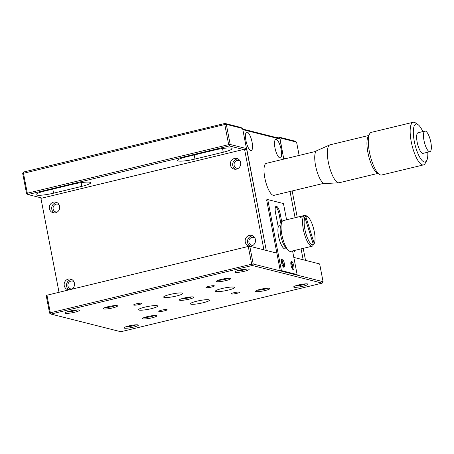 <?xml version="1.0" encoding="UTF-8"?>
<svg xmlns="http://www.w3.org/2000/svg" width="454" height="454" viewBox="0 0 454 454"><rect width="100%" height="100%" fill="white"/><g stroke="black" fill="none" stroke-linecap="round" stroke-linejoin="round"><path stroke-width="0.68" d="M413.174 122.262L371.321 132.358A21.94 6.526 76.4 0 0 369.596 133.902A21.94 6.526 76.4 0 0 369.403 151.903A21.94 6.526 76.4 0 0 379.379 174.427A21.94 6.526 76.4 0 0 381.61 175.011L423.463 164.916A21.94 6.526 -103.6 0 1 422.424 164.893A21.94 6.526 -103.6 0 1 411.256 141.801A21.94 6.526 -103.6 0 1 413.174 122.262A21.94 6.526 -103.6 0 1 414.218 122.279A21.94 6.526 -103.6 0 1 415.404 122.847L417.992 124.606A19.499 5.8 -103.6 0 1 422.827 131.592M427.804 152.209A19.499 5.8 -103.6 0 1 426.686 160.631A19.499 5.8 -103.6 0 1 424.229 161.982A19.499 5.8 -103.6 0 1 414.303 141.455A19.499 5.8 -103.6 0 1 416.937 124.101A19.499 5.8 -103.6 0 1 417.992 124.606M369.596 133.902L368.098 136.643A19.499 5.8 76.4 0 0 367.922 152.646A19.499 5.8 76.4 0 0 376.792 172.668L379.379 174.427M368.727 135.491L330.035 144.832A19.499 5.8 76.4 0 0 329.735 144.934A19.499 5.8 76.4 0 0 328.333 162.197A19.499 5.8 76.4 0 0 338.871 182.792A19.499 5.8 76.4 0 0 339.189 182.746L377.876 173.405M424.927 131.081L418.094 132.733A10.607 3.155 76.4 0 0 417.164 142.176A10.607 3.155 76.4 0 0 423.071 153.35L429.904 151.698A10.607 3.155 -103.6 0 1 424.002 140.53A10.607 3.155 -103.6 0 1 424.927 131.081A10.607 3.155 -103.6 0 1 430.829 142.255A10.607 3.155 -103.6 0 1 429.904 151.698M329.735 144.934L316.801 150.683A16.94 5.039 76.4 0 0 315.581 165.682A16.94 5.039 76.4 0 0 324.741 183.569L338.871 182.792M316.012 151.347L266.277 163.349A16.452 4.898 76.4 0 0 264.835 178.008A16.452 4.898 76.4 0 0 273.995 195.339L323.73 183.342M426.686 160.631L425.188 163.372A21.94 6.526 -103.6 0 1 423.463 164.916M246.987 268.967A6.095 0.902 -10.9 0 1 243.702 270.011A6.095 0.902 -10.9 0 1 236.659 270.953M77.311 309.912A6.095 0.902 -10.9 0 1 74.025 310.956A6.095 0.902 -10.9 0 1 66.982 311.898M136.183 324.797A6.095 0.902 -10.9 0 1 132.897 325.841A6.095 0.902 -10.9 0 1 125.86 326.789M305.86 283.852A6.095 0.902 -10.9 0 1 302.574 284.896A6.095 0.902 -10.9 0 1 295.537 285.838M115.401 305.57A6.095 0.902 -10.9 0 1 112.115 306.615A6.095 0.902 -10.9 0 1 105.073 307.557M228.521 278.268A6.095 0.902 -10.9 0 1 225.235 279.312A6.095 0.902 -10.9 0 1 218.192 280.26M267.769 288.194A6.095 0.902 -10.9 0 1 264.483 289.238A6.095 0.902 -10.9 0 1 257.441 290.185M154.655 315.49A6.095 0.902 -10.9 0 1 151.364 316.534A6.095 0.902 -10.9 0 1 144.327 317.482M191.588 296.882A6.095 0.902 -10.9 0 1 188.297 297.926A6.095 0.902 -10.9 0 1 181.259 298.868M282.763 266.18A3.047 0.908 76.4 0 0 282.717 263.172A3.047 0.908 76.4 0 0 281.384 260.471M292.183 268.564A3.047 0.908 76.4 0 0 292.138 265.556A3.047 0.908 76.4 0 0 290.804 262.855M244.32 271.293A7.315 1.078 -10.9 0 1 234.832 271.906A7.315 1.078 -10.9 0 1 239.61 270.102A7.315 1.078 -10.9 0 1 249.036 269.171A7.315 1.078 -10.9 0 1 244.32 271.293M74.643 312.239A7.315 1.078 -10.9 0 1 65.16 312.851A7.315 1.078 -10.9 0 1 69.933 311.047A7.315 1.078 -10.9 0 1 79.359 310.116A7.315 1.078 -10.9 0 1 74.643 312.239M133.521 327.124A7.315 1.078 -10.9 0 1 124.033 327.737A7.315 1.078 -10.9 0 1 128.811 325.932A7.315 1.078 -10.9 0 1 138.232 325.002A7.315 1.078 -10.9 0 1 133.521 327.124M303.193 286.179A7.315 1.078 -10.9 0 1 293.71 286.792A7.315 1.078 -10.9 0 1 298.488 284.987A7.315 1.078 -10.9 0 1 307.908 284.056A7.315 1.078 -10.9 0 1 303.193 286.179M117.166 305.661A7.315 1.078 -10.9 0 1 117.45 305.775A7.315 1.078 -10.9 0 1 112.2 308.022A7.315 1.078 -10.9 0 1 103.591 308.936A7.315 1.078 -10.9 0 1 103.251 308.51A7.315 1.078 -10.9 0 1 109.618 306.348A7.315 1.078 -10.9 0 1 117.166 305.661M225.854 280.595A7.315 1.078 -10.9 0 1 216.365 281.213A7.315 1.078 -10.9 0 1 221.143 279.409A7.315 1.078 -10.9 0 1 230.57 278.478A7.315 1.078 -10.9 0 1 225.854 280.595M265.102 290.52A7.315 1.078 -10.9 0 1 255.619 291.133A7.315 1.078 -10.9 0 1 260.392 289.329A7.315 1.078 -10.9 0 1 269.818 288.398A7.315 1.078 -10.9 0 1 265.102 290.52M156.42 315.587A7.315 1.078 -10.9 0 1 156.698 315.7A7.315 1.078 -10.9 0 1 151.449 317.948A7.315 1.078 -10.9 0 1 142.845 318.861A7.315 1.078 -10.9 0 1 142.499 318.43A7.315 1.078 -10.9 0 1 148.867 316.273A7.315 1.078 -10.9 0 1 156.42 315.587M188.921 299.209A7.315 1.078 -10.9 0 1 179.432 299.822A7.315 1.078 -10.9 0 1 184.211 298.017A7.315 1.078 -10.9 0 1 193.637 297.086A7.315 1.078 -10.9 0 1 188.921 299.209M214.163 285.748A4.268 0.63 -10.9 0 1 214.328 285.81A4.268 0.63 -10.9 0 1 211.263 287.121A4.268 0.63 -10.9 0 1 206.241 287.654A4.268 0.63 -10.9 0 1 206.042 287.405A4.268 0.63 -10.9 0 1 209.759 286.145A4.268 0.63 -10.9 0 1 214.163 285.748M141.767 303.215A4.268 0.63 -10.9 0 1 141.932 303.283A4.268 0.63 -10.9 0 1 138.867 304.594A4.268 0.63 -10.9 0 1 133.851 305.128A4.268 0.63 -10.9 0 1 133.646 304.878A4.268 0.63 -10.9 0 1 137.363 303.618A4.268 0.63 -10.9 0 1 141.767 303.215M164.303 310.871A4.268 0.63 -10.9 0 1 158.769 311.228A4.268 0.63 -10.9 0 1 161.556 310.178A4.268 0.63 -10.9 0 1 167.049 309.634A4.268 0.63 -10.9 0 1 164.303 310.871M239.281 292.098A4.268 0.63 -10.9 0 1 239.445 292.166A4.268 0.63 -10.9 0 1 236.386 293.471A4.268 0.63 -10.9 0 1 231.364 294.01A4.268 0.63 -10.9 0 1 231.16 293.761A4.268 0.63 -10.9 0 1 234.877 292.501A4.268 0.63 -10.9 0 1 239.281 292.098M176.362 296.031A9.75 1.441 -10.9 0 1 163.644 297.081A9.75 1.441 -10.9 0 1 170.08 294.442A9.75 1.441 -10.9 0 1 182.792 293.392A9.75 1.441 -10.9 0 1 176.362 296.031M228.163 290.123A9.75 1.441 -10.9 0 1 215.451 291.173A9.75 1.441 -10.9 0 1 221.887 288.54A9.75 1.441 -10.9 0 1 234.599 287.49A9.75 1.441 -10.9 0 1 228.163 290.123M151.244 308.686A9.75 1.441 -10.9 0 1 138.532 309.736A9.75 1.441 -10.9 0 1 144.962 307.103A9.75 1.441 -10.9 0 1 157.68 306.053A9.75 1.441 -10.9 0 1 151.244 308.686M203.052 302.778A9.75 1.441 -10.9 0 1 190.334 303.828A9.75 1.441 -10.9 0 1 196.769 301.195A9.75 1.441 -10.9 0 1 209.487 300.145A9.75 1.441 -10.9 0 1 203.052 302.778M248.27 246.448L251.686 264.2L50.337 312.795L50.956 314.077L252.305 265.488L322.17 283.148L120.821 331.738L50.956 314.077L49.6 313.164L46.177 295.406L248.27 246.448L249.791 246.272L276.872 253.122L263.922 249.848L244.547 149.23L40.934 198.364L58.986 292.121M322.17 283.148L323.078 281.696L319.656 263.939L293.817 257.407L303.17 259.767L301.076 248.877L303.17 259.767L305.525 260.363L303.215 248.361M49.6 313.164L50.337 312.795L46.915 295.038M323.078 281.696L253.213 264.029L249.791 246.272M252.305 265.488L251.686 264.2L253.213 264.029L252.305 265.488M240.603 162.566A5.482 5.176 104.2 0 1 234.168 169.115A5.482 5.176 104.2 0 1 230.422 165.023A5.482 5.176 104.2 0 1 236.857 158.48A5.482 5.176 104.2 0 1 240.603 162.566M237.998 158.923A5.482 5.176 -75.8 0 0 232.777 165.619A5.482 5.176 -75.8 0 0 235.382 169.263M59.616 206.241A5.482 5.176 104.2 0 1 53.18 212.79A5.482 5.176 104.2 0 1 49.435 208.698A5.482 5.176 104.2 0 1 55.87 202.155A5.482 5.176 104.2 0 1 59.616 206.241M57.011 202.603A5.482 5.176 -75.8 0 0 51.79 209.294A5.482 5.176 -75.8 0 0 54.395 212.937M68.492 289.828A5.482 5.176 104.2 0 1 67.998 289.731A5.482 5.176 104.2 0 1 64.252 285.64A5.482 5.176 104.2 0 1 70.688 279.096A5.482 5.176 104.2 0 1 74.433 283.188A5.482 5.176 104.2 0 1 72.107 288.96M71.823 279.545A5.482 5.176 -75.8 0 0 66.607 286.236A5.482 5.176 -75.8 0 0 68.94 289.72M255.42 239.508A5.482 5.176 104.2 0 1 248.985 246.057A5.482 5.176 104.2 0 1 245.239 241.965A5.482 5.176 104.2 0 1 251.675 235.422A5.482 5.176 104.2 0 1 255.42 239.508M252.816 235.864A5.482 5.176 -75.8 0 0 247.595 242.561A5.482 5.176 -75.8 0 0 250.199 246.204M242.811 129.555L266.277 250.443L246.902 149.826L244.547 149.23M283.29 266.935A4.268 1.271 76.4 0 0 283.211 263.729A4.268 1.271 76.4 0 0 281.514 259.563M281.594 262.764A4.268 1.271 76.4 0 0 283.971 267.258A4.268 1.271 76.4 0 0 284.34 263.456A4.268 1.271 76.4 0 0 281.968 258.962A4.268 1.271 76.4 0 0 281.594 262.764M292.711 269.313A4.268 1.271 76.4 0 0 292.631 266.112A4.268 1.271 76.4 0 0 290.935 261.947M291.014 265.147A4.268 1.271 76.4 0 0 293.386 269.642A4.268 1.271 76.4 0 0 293.761 265.84A4.268 1.271 76.4 0 0 291.389 261.345A4.268 1.271 76.4 0 0 291.014 265.147M281.798 222.119L280.231 213.999A7.315 2.174 76.4 0 0 276.163 206.292A7.315 2.174 76.4 0 0 275.521 212.807L278.257 227.011M292.569 250.931L297.126 274.574L281.423 270.601L267.747 199.578L283.449 203.551L286.57 219.776M280.231 213.999L279.102 214.271A7.315 2.174 76.4 0 0 275.657 206.689M279.102 214.271L281.139 224.849M267.747 199.578L266.617 199.851L280.294 270.873L281.423 270.601M297.126 274.574L295.991 274.846L280.294 270.873M286.888 248.537L285.294 248.923A12.19 3.626 -103.6 0 1 278.512 236.086A12.19 3.626 -103.6 0 1 279.573 225.229L281.174 224.844M280.771 235.535A12.19 3.626 -103.6 0 1 281.145 225.15A12.19 3.626 76.4 0 0 280.771 235.535A12.19 3.626 76.4 0 0 286.724 248.281A12.19 3.626 -103.6 0 1 280.771 235.535M231.387 148.135A13.41 1.981 169.1 0 0 214.623 150.047L186.344 156.874A13.41 1.981 169.1 0 0 177.497 160.5A13.41 1.981 169.1 0 0 194.982 159.053L223.26 152.232A13.41 1.981 169.1 0 0 232.108 148.606A13.41 1.981 169.1 0 0 231.387 148.135M89.988 182.258A13.41 1.981 169.1 0 0 73.23 184.171L44.946 190.992A13.41 1.981 169.1 0 0 36.099 194.618A13.41 1.981 169.1 0 0 53.583 193.177L81.862 186.356A13.41 1.981 169.1 0 0 90.709 182.724A13.41 1.981 169.1 0 0 89.988 182.258M246.477 148.589L230.189 144.474L226.313 124.351L224.951 123.437L240.847 127.455L242.601 128.465L246.477 148.589L245.869 149.565M276.645 137.636L278.921 137.085L279.885 137.897L278.665 138.192M42.063 198.092L27.932 194.516L27.314 193.234L228.663 144.644L229.281 145.927L230.189 144.474L228.663 144.644L224.787 124.521L224.951 123.437L23.602 172.026L22.7 173.485L26.576 193.608L27.932 194.516L229.281 145.927L243.412 149.502M283.619 158.247L279.885 137.897L296.57 142.113L299.135 155.421M296.57 142.113L294.816 141.103L278.921 137.085M22.7 173.485L224.787 124.521L226.313 124.351L242.601 128.465M26.576 193.608L27.314 193.234L23.438 173.11L23.602 172.026M286.014 158.588L283.761 158.02M254.898 238.01A4.024 3.797 -75.8 0 0 248.951 242.232A4.024 3.797 -75.8 0 0 253.054 245.313M240.081 161.068A4.024 3.797 -75.8 0 0 234.133 165.29A4.024 3.797 -75.8 0 0 238.237 168.366M252.061 142.119A9.506 2.826 -103.6 0 1 251.232 150.586A9.506 2.826 -103.6 0 1 245.937 140.57A9.506 2.826 -103.6 0 1 246.772 132.103A9.506 2.826 -103.6 0 1 252.061 142.119M281.105 149.462A9.506 2.826 -103.6 0 1 280.277 157.93A9.506 2.826 -103.6 0 1 274.982 147.919A9.506 2.826 -103.6 0 1 275.816 139.446A9.506 2.826 -103.6 0 1 281.105 149.462M294.981 250.347A1.952 0.579 -103.6 0 1 294.731 251.533A1.952 0.579 -103.6 0 1 293.971 250.591M283.79 159.127L279.919 139.032L278.563 138.118L242.714 129.055M295.077 217.727L290.021 191.474L295.077 217.727M279.919 139.032L243.026 129.702M301.121 217.177L300.883 216.416L304.276 215.593A15.845 4.716 -103.6 0 1 304.736 215.395A15.845 4.716 -103.6 0 1 306.348 215.815L307.642 216.694A14.624 4.353 -103.6 0 1 313.765 229.298A14.624 4.353 -103.6 0 1 314.247 243.554L313.147 245.052M304.736 215.395L283.245 220.582A15.845 4.716 76.4 0 0 281.86 234.695A15.845 4.716 76.4 0 0 290.679 251.385L312.17 246.199A15.845 4.716 -103.6 0 1 303.351 229.508A15.845 4.716 -103.6 0 1 303.431 216.62L300.037 217.438A15.845 4.716 76.4 0 1 300.883 216.416M312.17 246.199A15.845 4.716 -103.6 0 0 312.63 246L313.402 244.581A14.624 4.353 -103.6 0 1 304.872 229.332A14.624 4.353 -103.6 0 1 304.923 217.494L303.431 216.62M304.276 215.593L305.769 216.467A14.624 4.353 -103.6 0 1 307.642 216.694M313.402 244.581L304.923 217.494M305.769 216.467L314.247 243.554M292.16 190.958L297.217 217.211M73.911 281.684A4.024 3.797 -75.8 0 0 67.964 285.912A4.024 3.797 -75.8 0 0 71.914 289.005M59.094 204.743A4.024 3.797 -75.8 0 0 53.146 208.971A4.024 3.797 -75.8 0 0 57.249 212.046M194.982 159.053L194.193 154.979M222.545 148.52L223.26 152.232M81.862 186.356L81.147 182.644M53.583 193.177L52.8 189.102"/></g></svg>
